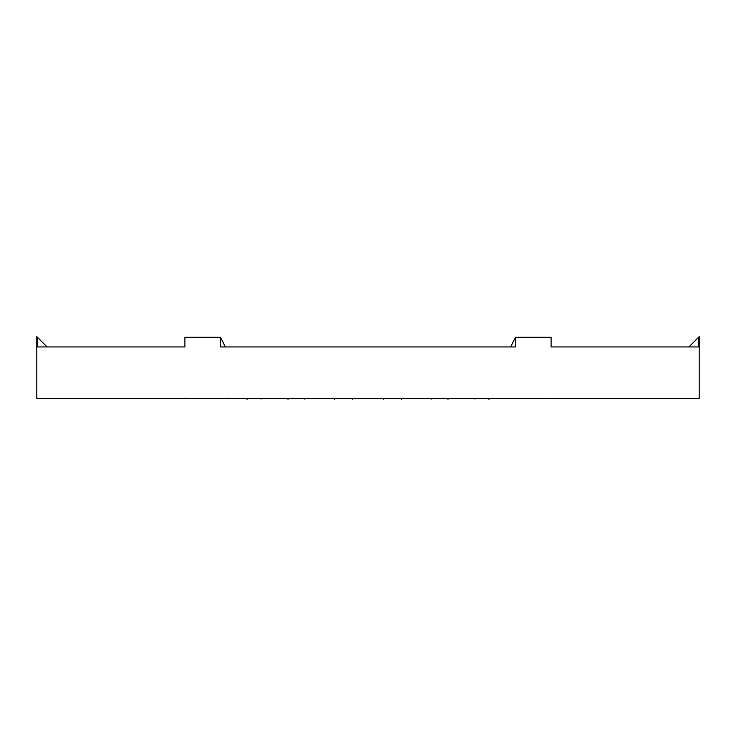 <?xml version="1.0" encoding="UTF-8"?>
<svg xmlns="http://www.w3.org/2000/svg" width="736" height="736" viewBox="0 0 736 736"><rect width="100%" height="100%" fill="white"/><g stroke="black" fill="none" stroke-linecap="round" stroke-linejoin="round"><path stroke-width="1.1" d="M611.607 398.59L605.296 398.378M609.592 398.507L609.068 398.599M647.496 398.461L644.202 398.461M638.342 398.544L639.832 398.397M615.636 398.461L628.967 398.461M611.561 398.452L615.526 398.544M577.429 398.406L582.047 398.516M545.514 398.415L546.636 398.48M548.67 398.434L546.204 398.36M551.236 398.59L550.224 398.489M546.747 398.48L548.237 398.48M547.704 398.397L546.784 398.59M580.667 398.489L576.352 398.378M571.072 398.378L579.333 398.489M572.176 398.388L571.237 398.599M608.966 398.489L608.414 398.47M601.376 398.544L603.014 398.378M580.649 398.461L594.762 398.461M568.864 398.378L571.127 398.443M572.663 398.489L575.616 398.544M518.622 398.378L520.757 398.443M514.206 398.59L514.768 398.572M504.51 398.378L507.159 398.378M508.742 398.48L509.984 398.48M533.94 398.406C536.314 398.516 536.424 398.572 534.253 398.59C536.424 398.572 536.314 398.516 533.94 398.406L532.34 398.351M519.432 398.406L520.794 398.489M522.873 398.489L534.106 398.415M556.71 398.452L553.297 398.351M535.744 398.461L538.375 398.461M517.942 398.48L519.138 398.498M519.496 398.507L520.83 398.535M500.535 398.378L504.399 398.498M504.602 398.498L505.568 398.516M484.656 398.397L487.71 398.48M467.222 398.59L468.611 398.406L467.59 398.36M470.884 398.489L468.611 398.406M457.599 398.48L467.167 398.48M477.02 398.59L478.161 398.351M488.897 398.59L490.222 398.406M479.973 398.461L482.43 398.461M448.15 398.415L451.748 398.516M442.124 398.194L444.82 398.48M413.476 398.59L417.146 398.406M401.516 398.48L413.411 398.48M395.122 398.397L395.996 398.59M412.362 398.59L415.371 398.562M391.405 398.378L395.122 398.489M388.323 398.388L389.427 398.599M413.733 398.59L417.358 398.406M382.14 398.342L383.152 398.443M383.99 398.48L386.455 398.544M391.386 398.498L392.224 398.516M356.62 398.59L362.296 398.36M347.705 398.48L352.01 398.48L352.7 399.197M352.866 398.48L356.574 398.48M335.441 398.397L336.849 398.59M344.669 398.59L351.523 398.406M323.757 398.378L334.484 398.489M335.165 398.489L335.671 398.489M318.154 398.388L319.856 398.599M335.441 398.59L340.106 398.378M314.806 398.461L318.559 398.461M312.22 398.342L314.612 398.544M329.498 398.342L331.044 398.516M345.754 398.397L346.647 398.378M305.458 398.507L308.375 398.36M300.546 398.59L304.198 398.535M279.827 398.48L282.836 398.48M283.296 398.48L287.61 398.48M288.724 398.48L300.509 398.48M277.978 398.397L278.502 398.498M279.082 398.553L279.818 398.59M278.585 398.59L285.54 398.48M255.282 398.489L256.1 398.378M259.127 398.378L260.507 398.489M262.31 398.489L266.754 398.378M268.907 398.489L278.42 398.489M252.439 398.544L253.561 398.599M259.376 398.59L260.608 398.581M262.31 398.553L265.116 398.489M272.679 398.342L271.796 398.415M257.572 398.406L258.52 398.36M249.072 398.59L256.027 398.461M228.841 398.378L231.417 398.48M231.555 398.544L244.978 398.48M247.811 398.48L249.044 398.48M226.348 398.25L228.804 398.59M218.574 398.59L224.14 398.526M226.366 398.47L227.01 398.452M211.996 398.489L213.127 398.489M192.565 398.388L195.068 398.599M192.988 398.562L196.963 398.489M220.984 398.406L220.248 398.516M205.703 398.59L213.127 398.452M187.312 398.48L188.904 398.48M189.345 398.48L190.578 398.48M193.062 398.48L197.478 398.48M201.922 398.378L205.712 398.378M184.957 398.397L187.275 398.59M168.756 398.59L178.756 398.406M145.7 398.388L148.359 398.599M134.127 398.59L141.57 398.452M139.978 398.544L139.426 398.397M173.392 398.59L179.262 398.489M163.015 398.48L164.524 398.48M164.984 398.48L173.457 398.378M157.2 398.535L158.056 398.59M132.517 398.59L142.25 398.406M123.86 398.489L124.412 398.489M127.208 398.489L132.627 398.378M115.589 398.544L116.619 398.599M93.481 398.59L98.541 398.507M154.339 398.59L158.746 398.507M140.834 398.378L143.152 398.59M112.323 398.59L121.136 398.406M102.083 398.489L109.728 398.378M99.572 398.388L102.01 398.599M71.548 398.59L80.877 398.378M149.85 398.59L155.37 398.452M143.741 398.378L149.877 398.48M141.551 398.378L143.566 398.59M109.554 398.59L117.935 398.378M103.463 398.388L105.524 398.599M69.81 398.59L77.933 398.378M160.227 398.59L165.628 398.406M157.835 398.397L159.28 398.59M127.586 398.47L130.704 398.378M124.32 398.59L125.838 398.526M88.467 398.507L94.769 398.378M97.658 398.544L96.011 398.378M126.04 398.415L120.474 398.544M184.764 398.59L186.558 398.461M187.496 398.424L188.076 398.406M188.296 398.397L189.216 398.59M158.737 398.406L159.648 398.378M163.824 398.388L164.763 398.599M125.966 398.378L130.217 398.378M134.624 398.544L132.986 398.378M167.136 398.378L160.384 398.544M191.507 398.378L185.987 398.516M221.941 398.443L224.204 398.36M221.794 398.59L221.002 398.378M201.747 398.59C199.576 398.572 199.686 398.516 202.06 398.406L203.66 398.351M180.32 398.452L182.703 398.351M180.164 398.59L179.354 398.378M187.487 398.544L185.638 398.176M221.61 398.342L214.434 398.544M235.465 398.378L230.432 398.516M227.921 398.424L227.277 398.176M251.344 398.397L248.29 398.48M268.778 398.59L267.389 398.406M258.98 398.59L256.698 398.406M247.103 398.59L245.778 398.406M252.66 398.544L251.436 398.397M284.896 398.342L278.953 398.544M289.036 398.342L284.252 398.516M293.876 398.194L291.18 398.48M340.096 398.25L340.878 398.397L340.004 398.59M323.638 398.59L318.918 398.406M347.677 398.388L346.573 398.599M322.267 398.59L318.642 398.406M325.689 398.544L324.742 398.397M353.86 398.342L349.545 398.544M347.052 398.342L346.536 398.415M379.38 398.59L373.704 398.36M391.331 398.59L384.505 398.351M417.846 398.388L416.144 398.599M400.559 398.59L394.928 398.351M401.598 398.544L400.991 398.378M423.991 398.378L421.388 398.544M406.686 398.415L404.956 398.516M435.454 398.59L427.625 398.36M458.022 398.397L457.452 398.378M457.424 398.59L448.371 398.351M484.61 398.388L482.439 398.599M476.624 398.59L468.795 398.351M490.774 398.415L489.596 398.544M464.204 398.415L463.606 398.516M509.349 398.397L507.196 398.59M517.426 398.59L506.754 398.351M545.284 398.59L535.808 398.351M549.212 398.415L547.713 398.342M551.696 398.25L548.725 398.59M601.873 398.59L591.376 398.351M596.022 398.544L596.574 398.397M555.284 398.378L557.824 398.516M634.975 398.544L635.867 398.397M628.986 398.461L634.901 398.461M624.846 398.378L629.004 398.544M583.206 398.378L586.96 398.516M655.73 398.544L657.064 398.378M643.172 398.461L655.656 398.461M637.744 398.378L643.154 398.544M554.162 398.378L557.704 398.48M656.88 398.544L658.416 398.378M638.627 398.461L640.716 398.461M656.319 398.461L656.806 398.461M635.38 398.461L638.563 398.544M555.229 398.397L558.67 398.48M36.8 398.378L699.2 398.378L699.2 336.646L698.556 337.29L698.556 346.941L551.098 346.941L551.098 337.29L515.458 337.29L515.458 346.941L220.542 346.941L220.542 337.29L184.902 337.29L184.902 346.941L37.444 346.941L37.444 337.29L36.8 336.646L36.8 398.378M37.444 337.29L47.086 346.941M688.914 346.941L698.556 337.29M510.637 346.941L515.458 337.29M220.542 337.29L225.363 346.941M447.184 398.378L448.04 399.317M288.816 398.378L287.96 399.317M335.266 398.378L334.438 399.262M384.091 398.378L383.3 399.197M431.802 398.535L431.204 399.133M475.392 398.581L474.895 399.068M488.097 398.378L488.971 399.354M304.042 398.378L304.796 399.133M247.903 398.378L247.029 399.354M260.397 398.378L261.105 399.068M400.734 398.378L401.562 399.262"/></g></svg>
